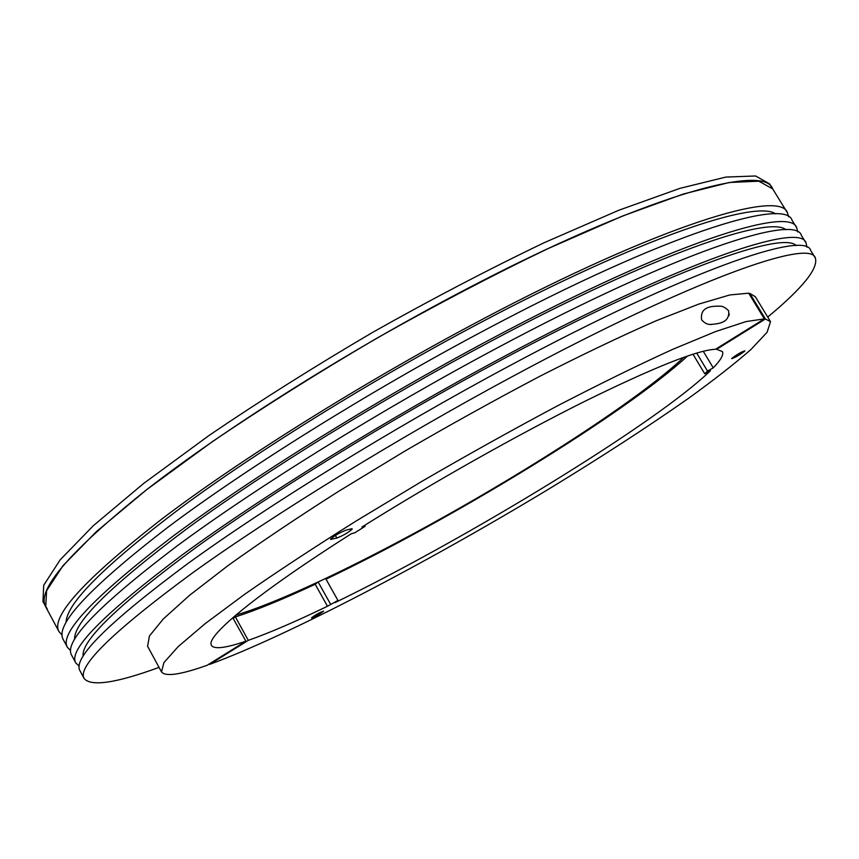 <?xml version="1.0" encoding="UTF-8"?>
<svg xmlns="http://www.w3.org/2000/svg" width="859" height="859" viewBox="0 0 859 859"><rect width="100%" height="100%" fill="white"/><g stroke="black" fill="none" stroke-linecap="round" stroke-linejoin="round"><path stroke-width="1.29" d="M47.32 609.074L42.95 601.676L43.691 585.301L60.087 559.928L93.341 525.687L143.55 483.531L209.274 435.309C259.901 400.917 314.501 366.514 373.096 332.111C432.27 298.803 489.372 268.964 544.391 242.603L618.802 210.251L680.06 188.314L725.898 177.072L755.566 175.966L769.578 183.847L772.08 187.917M45.72 606.841L46.59 590.702L63.115 565.544L96.509 531.506L146.846 489.523L212.678 441.429C263.38 407.091 318.034 372.72 376.661 338.306C435.867 304.966 492.969 275.073 547.978 248.627L622.335 216.114L683.506 193.962L729.227 182.505L758.776 181.174L772.649 188.84C764.467 162.888 642.822 196.367 463.559 290.557C347.24 351.449 224.435 429.081 146.578 489.727C69.708 551.381 36.089 590.412 45.72 606.841L59.035 631.698C50.23 616.826 84.697 579.116 162.426 518.578C241.1 458.921 364.495 381.579 480.868 320.117C660.217 225.058 780.584 188.969 787.456 212.839L788.605 216.801M62.106 635.059L59.035 631.698M775.613 213.912C756.135 199.438 640.234 237.922 479.515 323.145C372.097 379.925 258.151 450.664 181.238 507.476C104.615 565.362 66.24 603.673 66.111 622.399M70.621 650.574L67.389 647.289C59.11 633.394 94.103 596.522 172.369 536.671C251.547 477.636 375.329 400.487 491.724 338.661C671.137 243.065 790.688 205.333 796.744 227.893L797.764 231.984M796.261 227.109L792.095 220.355C785.631 197.151 665.671 234.056 486.291 329.384C369.907 391.028 246.318 468.273 167.398 527.619C89.4 587.814 54.665 625.105 63.212 639.483L67.389 647.289M785.985 229.772C769.363 215.008 653.613 254.522 490.306 341.592C381.686 399.328 266.161 470.818 188.733 527.383C111.659 584.936 73.616 622.249 74.593 639.311M79.178 666.122L75.764 662.912C68.001 650.005 103.531 613.97 182.344 554.817C262.038 496.416 386.196 419.46 502.612 357.269C682.078 261.125 800.824 221.74 806.053 242.979L806.912 247.22M805.602 242.249L801.393 235.43C795.756 213.526 676.602 252.084 497.168 347.959C380.752 409.968 256.787 487.021 177.362 545.744C98.806 605.241 63.545 641.694 71.576 655.095L75.764 662.912M796.25 245.631C782.689 230.523 667.164 271.09 501.13 360.082C391.242 418.827 274.064 491.09 196.12 547.387C118.617 604.575 80.961 640.814 83.151 656.126M159.044 667.379C116.201 683.077 91.237 686.803 84.161 678.578C76.923 666.659 112.98 631.472 192.352 573.028C272.55 515.26 397.094 438.487 513.542 375.931C693.063 279.229 810.993 238.19 815.384 258.108C818.38 268.534 802.499 288.194 767.731 317.068M814.966 257.432L810.713 250.538C805.903 229.954 687.565 270.166 508.077 366.589C391.64 428.963 267.289 505.833 187.348 563.923C108.255 622.721 72.457 658.327 79.962 670.739L84.161 678.578M235.796 615.13C277.682 602.814 352.104 567.541 428.018 525.762C531.141 469.143 640.223 398.49 683.818 357.28M728.582 310.722C730.064 322.071 720.035 323.843 710.436 324.455C707.58 324.648 704.638 323.124 701.61 319.87C699.709 306.029 712.637 306.126 719.885 306.18C722.505 306.019 725.404 307.533 728.582 310.722M161.513 671.931C165.486 676.913 180.691 674.702 207.126 665.285L245.91 641.179C225.81 648.051 214.32 649.479 211.443 645.453L211.142 644.637C207.395 634.919 258.742 592.463 351.46 533.664L354.703 532.859L365.161 526.256L361.95 527.039C432.238 482.919 517.44 434.912 585.043 401.217C654.161 367.265 697.626 349.957 715.45 349.291L764.349 318.882L745.988 321.588L715.386 331.638L672.822 349.302C638.881 364.753 600.505 383.554 557.695 405.716C513.188 429.425 467.876 454.669 421.737 481.448L355.443 521.434C313.653 547.677 276.705 571.976 244.59 594.342L205.204 623.613L178.264 646.537L163.908 662.633L161.513 671.931M351.492 528.8L352.33 528.983C348.765 532.312 343.611 535.34 336.857 538.056L330.522 539.398C333.485 536.241 338.682 533.149 346.134 530.089L351.492 528.8M365.161 526.256L364.646 525.354M232.768 617.739L245.91 641.179M764.349 318.882L748.683 293.177L729.806 294.959L698.732 304.107L655.793 320.922C621.648 335.858 583.143 354.241 540.268 376.059C495.74 399.489 450.481 424.582 404.482 451.319L338.478 491.423C296.946 517.859 260.288 542.469 228.505 565.243L189.646 595.244L163.264 618.995L149.434 635.993L147.576 646.226M729.323 314.115L728.84 315.844M323.575 611.2C319.58 614.271 315.564 616.504 311.538 617.911L311.538 617.857C315.511 614.797 319.527 612.553 323.575 611.136L323.575 611.2M744.538 351.299C739.341 355.175 735.057 357.623 731.685 358.675L731.986 358.203C737.162 354.348 741.457 351.879 744.85 350.826L744.538 351.299M248.305 640.352L209.607 664.404C288.173 635.574 427.589 562.312 548.697 489.093C601.16 457.16 647.826 426.859 688.703 398.2C713.926 379.968 734.67 363.744 750.927 349.527L767.076 332.293L770.534 321.663L765.39 318.979L716.642 349.291L722.451 351.61C723.815 354.681 720.755 360.104 713.26 367.867L707.494 371.034L704.767 373.805L710.5 370.648C656.706 422.939 466.587 538.754 334.924 602.664L337.941 600.441L327.483 606.261C295.797 621.529 269.404 632.89 248.305 640.352L235.387 616.923L233.272 618.244M770.265 321.223L755.308 296.688L749.778 293.359L749.069 293.799M765.39 318.979L749.778 293.359M235.387 616.923C256.766 610.03 283.363 599.142 315.178 584.26L327.483 606.261M330.49 604.049L318.141 581.994L315.178 584.26M318.141 581.994L325.625 578.472L337.941 600.441M326.012 579.149C451.351 519.523 625.116 413.619 687.597 355.959M704.767 373.805L692.977 354.198M696.67 353.06L707.494 371.034M703.253 351.256L713.26 367.867M716.309 348.754L716.642 349.291M331.413 539.409L330.983 538.625M335.386 535.447L336.857 538.056M772.649 188.84L786.941 212.001M711.445 324.519L710.436 324.455M161.492 671.878L147.533 646.161"/></g></svg>
